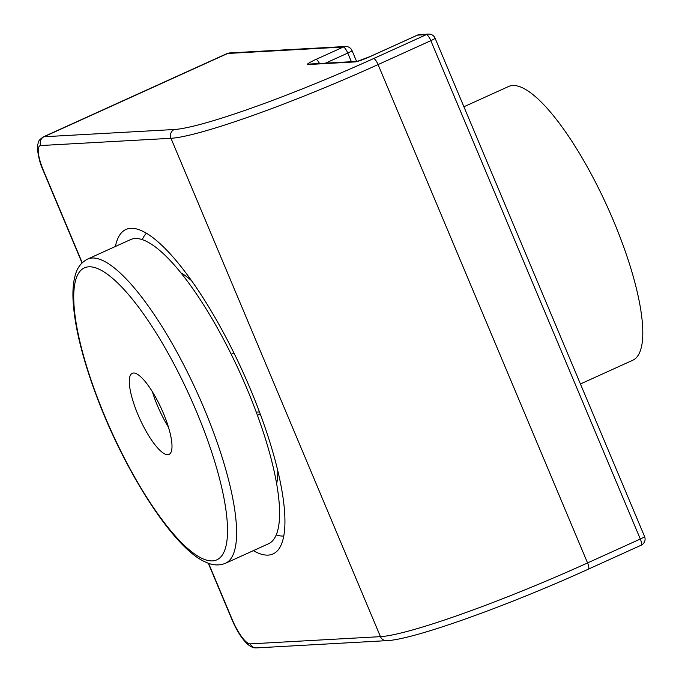 <?xml version="1.0" encoding="UTF-8"?>
<svg xmlns="http://www.w3.org/2000/svg" width="682" height="682" viewBox="0 0 682 682"><rect width="100%" height="100%" fill="white"/><g stroke="black" fill="none" stroke-linecap="round" stroke-linejoin="round"><path stroke-width="1.02" d="M115.403 246.475A178.13 47.697 65.6 0 1 125.906 229.493A178.13 47.697 65.6 0 1 242.903 371.963A178.13 47.697 65.6 0 1 273.064 553.929A178.13 47.697 65.6 0 1 253.337 550.655M256.262 412.133L259.475 411.954M260.243 414.008L257.429 415.278M231.198 354.222L233.935 352.986M276.619 483.674A122.462 32.796 -114.4 0 0 277.753 470.614M191.693 280.848A122.462 32.796 -114.4 0 0 181.122 273.09M580.433 383.983L632.777 360.241A150.296 40.247 -114.4 0 0 610.518 213.85A150.296 40.247 -114.4 0 0 512.753 85.506A150.296 40.247 -114.4 0 0 508.636 86.486L463.905 106.767M146.451 233.244A166.996 44.714 -114.4 0 0 142.299 239.629M276.21 534.927A166.996 44.714 -114.4 0 0 283.755 536.009M152.376 391.715A44.535 11.926 -114.4 0 0 168.445 427.145M133.467 373.011A44.535 11.926 -114.4 0 0 132.248 373.301A44.535 11.926 -114.4 0 0 139.784 418.782A44.535 11.926 -114.4 0 0 169.034 454.417A44.535 11.926 -114.4 0 0 162.435 411.041A44.535 11.926 -114.4 0 0 133.467 373.011M225.469 563.289L268.452 543.801A166.996 44.714 -114.4 0 0 243.721 381.136A166.996 44.714 -114.4 0 0 135.096 238.53A166.996 44.714 -114.4 0 0 130.518 239.621L87.535 259.117C81.448 262.314 77.433 267.404 75.497 274.394C73.324 281.487 72.522 290.336 73.102 300.941C74.594 325.612 81.84 355.808 94.849 391.528C123.212 469.591 173.884 549.487 206.169 562.335C212.699 565.429 219.135 565.753 225.469 563.289A166.996 44.714 -114.4 0 0 200.738 400.632A166.996 44.714 -114.4 0 0 92.113 258.018A166.996 44.714 -114.4 0 0 87.535 259.117M345.493 46.495A6.684 6.402 86.8 0 0 343.293 47.032A6.684 1.79 65.6 0 1 347.769 53.06A6.684 0.665 -22.8 0 0 352.023 50.57A6.684 6.684 0 0 0 345.493 46.495L229.902 52.923L226.782 53.682A33.401 8.943 65.6 0 1 227.694 53.469A6.684 6.402 -93.2 0 1 229.902 52.923M82.224 262.749L43.435 170.474A26.717 7.152 65.6 0 1 40.758 145.539A6.684 6.402 -93.2 0 1 44.04 136.75L227.694 53.469L343.293 47.032L315.937 59.436A13.359 1.33 -22.8 0 0 308.025 64.543L355.024 61.926A13.359 1.33 -22.8 0 0 370.556 56.401L417.452 35.14A6.684 6.402 -93.2 0 1 419.652 34.594A6.684 6.684 0 0 0 417.265 35.183A6.684 1.79 65.6 0 1 417.452 35.14L426.344 34.646A6.684 1.79 65.6 0 1 430.819 40.664A6.684 0.665 -22.8 0 0 435.073 38.183A6.684 6.684 0 0 0 428.543 34.1A6.684 6.402 86.8 0 0 426.344 34.646L373.591 58.567A171.446 17.076 157.2 0 1 174.242 129.512L44.04 136.75A33.401 8.943 -114.4 0 0 43.128 136.971C36.453 142.035 38.985 142.137 37.715 144.499L37.433 148.693C38.397 157.167 40.298 164.405 43.137 170.398L82.036 262.937M357.104 61.397L310.233 64.006A6.684 6.402 86.8 0 0 308.025 64.543M315.937 59.436A6.684 1.79 65.6 0 1 319.483 63.486M325.51 63.153L347.769 53.06L351.409 61.712M417.111 35.294A6.684 1.79 65.6 0 1 417.265 35.183L370.377 56.444A6.684 1.79 65.6 0 1 370.556 56.401M355.024 61.926A6.684 6.402 -93.2 0 1 357.087 61.397M644.567 536.529A6.684 0.665 157.2 0 1 640.313 539.019A6.684 1.79 65.6 0 1 641.165 545.208A6.684 6.684 0 0 0 644.567 536.529L435.073 38.183M40.758 145.539L170.96 138.293A178.13 17.741 -22.8 0 0 378.075 64.585L430.819 40.664L640.313 539.019L587.56 562.94A6.684 1.79 65.6 0 1 588.413 569.129L641.165 545.208M373.591 58.567A6.684 1.79 -114.4 0 1 378.075 64.585L587.56 562.94A178.13 17.741 157.2 0 1 380.445 636.647A6.684 6.402 86.8 0 0 386.677 640.654C412.951 639.869 507.809 605.812 588.413 569.129M174.242 129.512A6.684 6.402 -93.2 0 0 170.96 138.293L380.445 636.647L250.243 643.885A6.684 6.402 86.8 0 0 256.475 647.9L386.677 640.654M250.243 643.885A26.717 7.152 65.6 0 1 232.323 619.802A6.684 0.665 157.2 0 1 232.025 619.733C236.526 630.262 241.505 638.224 246.961 643.629C250.285 646.698 253.457 648.122 256.475 647.9M232.323 619.802L208.556 563.281M88.822 266.807A160.313 42.932 65.6 0 1 221.156 485.183A160.313 42.932 65.6 0 1 141.95 489.591A160.313 42.932 65.6 0 1 88.822 266.807M352.023 50.57L356.584 61.423M370.377 56.444L357.232 61.389M428.543 34.1L419.652 34.594M208.249 563.17L232.025 619.733M226.782 53.682L43.128 136.971"/></g></svg>
